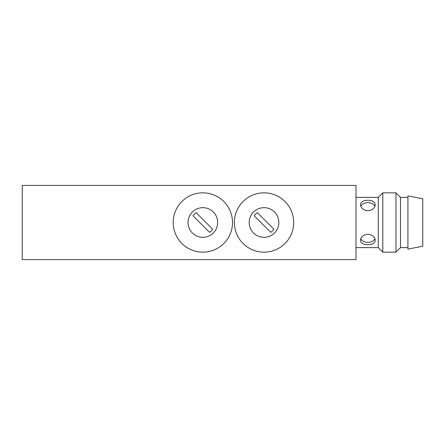 <?xml version="1.0" encoding="UTF-8"?>
<svg xmlns="http://www.w3.org/2000/svg" width="445" height="445" viewBox="0 0 445 445"><rect width="100%" height="100%" fill="white"/><g stroke="black" fill="none" stroke-linecap="round" stroke-linejoin="round"><path stroke-width="0.67" d="M356 185.415L22.25 185.415L22.25 259.585L356 259.585L356 185.415M202.848 192.835A29.665 29.665 0 0 0 177.155 237.335A29.665 29.665 0 0 0 228.535 237.335A29.665 29.665 0 0 0 202.848 192.835M264.035 192.835A29.665 29.665 0 0 0 238.342 237.335A29.665 29.665 0 0 0 289.723 237.335A29.665 29.665 0 0 0 264.035 192.835M356 247.615L378.25 247.615L378.25 197.385L382.8 192.835L395.95 192.835L395.95 252.165L400.5 247.615L400.5 197.385L407.915 197.385M356 197.385L378.25 197.385M367.131 244.694C363.014 244.472 360.789 242.998 360.45 240.261C360.889 236.812 363.359 234.799 367.865 234.226C372.37 234.799 374.84 236.812 375.285 240.261C374.74 243.376 372.02 244.856 367.131 244.694M367.131 210.741C363.014 209.895 360.789 207.898 360.45 204.739C360.889 201.813 363.359 200.328 367.865 200.289C372.37 200.328 374.84 201.808 375.285 204.739C374.74 208.483 372.02 210.485 367.131 210.741M202.848 207.665A14.835 14.835 0 0 1 215.691 229.915A14.835 14.835 0 0 1 189.998 229.915A14.835 14.835 0 0 1 202.848 207.665M264.035 207.665A14.835 14.835 0 0 1 276.879 229.915A14.835 14.835 0 0 1 251.186 229.915A14.835 14.835 0 0 1 264.035 207.665M360.778 238.654A7.415 5.245 180 0 0 367.865 242.358A7.415 5.245 180 0 0 374.957 238.654M374.957 206.346A7.415 5.245 0 0 0 367.865 202.642A7.415 5.245 0 0 0 360.778 206.346M378.25 247.615L382.8 252.165L382.8 192.835M212.66 229.169A11.865 11.865 0 0 1 209.517 232.318L193.03 215.831A11.865 11.865 0 0 1 196.178 212.682L212.66 229.169M273.847 229.169A11.865 11.865 0 0 1 270.705 232.318L254.217 215.831A11.865 11.865 0 0 1 257.366 212.682L273.847 229.169M407.915 195.883L407.915 249.117L422.75 246.235L422.75 198.765L407.915 195.883M382.8 252.165L395.95 252.165M400.5 197.385L395.95 192.835M400.5 247.615L407.915 247.615"/></g></svg>
